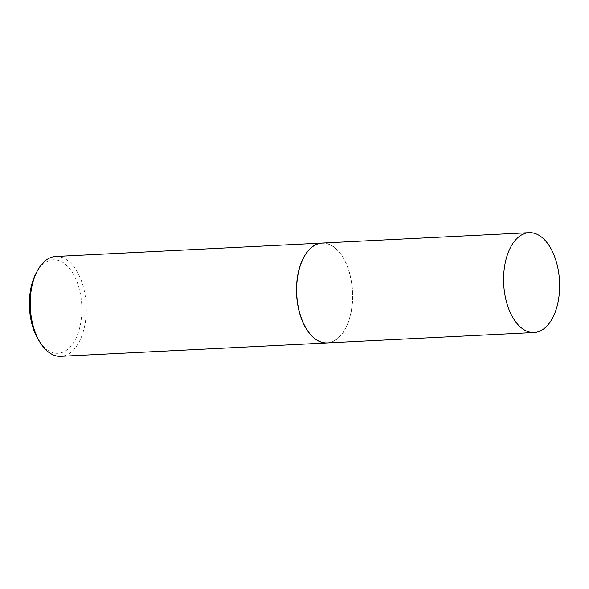 <?xml version="1.0" encoding="UTF-8"?>
<svg xmlns="http://www.w3.org/2000/svg" width="589" height="589" viewBox="0 0 589 589"><rect width="100%" height="100%" fill="white"/><g stroke="black" fill="none" stroke-linecap="round" stroke-linejoin="round"><path stroke-width="0.44" stroke-dasharray="2.94 2.21" d="M322.146 243.08A49.991 27.955 -92.9 0 1 352.59 292.034A49.991 27.955 -92.9 0 1 327.167 342.931M352.502 292.041A49.829 27.867 -92.9 0 1 345.272 328.802A49.829 27.867 -92.9 0 1 315.601 339.021A49.829 27.867 -92.9 0 1 296.804 293.97A49.829 27.867 -92.9 0 1 311.242 247.94A49.829 27.867 -92.9 0 1 341.576 255.317A49.829 27.867 -92.9 0 1 352.502 292.041M322.08 243.08A49.991 27.955 -92.9 0 1 341.502 255.206A49.991 27.955 -92.9 0 1 352.465 292.041A49.991 27.955 -92.9 0 1 345.206 328.92A49.991 27.955 -92.9 0 1 327.101 342.931M55.734 256.48A49.991 27.955 -92.9 0 1 86.185 305.433A49.991 27.955 -92.9 0 1 60.755 356.33M36.246 272.906A46.811 26.181 -92.9 0 1 64.12 263.305A46.811 26.181 -92.9 0 1 81.783 305.632A46.811 26.181 -92.9 0 1 68.214 348.879A46.811 26.181 -92.9 0 1 39.713 341.944"/><path stroke-width="0.88" d="M559.55 281.623A49.991 27.955 -92.9 0 1 534.12 332.52A49.991 27.955 -92.9 0 1 503.669 283.567A49.991 27.955 -92.9 0 1 529.099 232.67A49.991 27.955 -92.9 0 1 559.55 281.623M534.12 332.52L327.167 342.931A49.991 27.955 -92.9 0 1 296.716 293.97A49.991 27.955 -92.9 0 1 322.146 243.08L529.099 232.67M327.101 342.931A49.991 27.955 -92.9 0 1 327.035 342.938A49.991 27.955 -92.9 0 1 296.584 293.977A49.991 27.955 -92.9 0 1 322.014 243.088A49.991 27.955 -92.9 0 1 322.08 243.08M327.035 342.938L60.755 356.33A49.991 27.955 -92.9 0 1 41.267 344.212A49.991 27.955 -92.9 0 1 30.304 307.377A49.991 27.955 -92.9 0 1 37.556 270.491A49.991 27.955 -92.9 0 1 55.734 256.48L322.014 243.088M41.267 344.212L39.713 341.944A46.811 26.181 -92.9 0 1 29.45 307.443A46.811 26.181 -92.9 0 1 36.246 272.906L37.556 270.491"/></g></svg>
